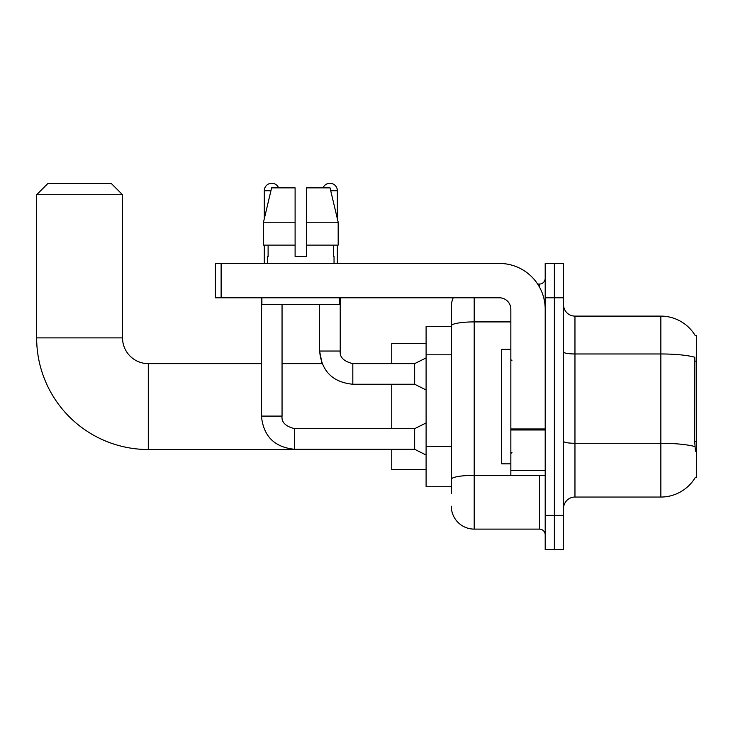 <?xml version="1.0" encoding="UTF-8"?>
<svg xmlns="http://www.w3.org/2000/svg" width="733" height="733" viewBox="0 0 733 733"><rect width="100%" height="100%" fill="white"/><g stroke="black" fill="none" stroke-linecap="round" stroke-linejoin="round"><path stroke-width="1.1" d="M574.965 497.047L660.854 497.047A40.077 40.077 0 0 0 695.425 477.238L696.35 477.577L696.35 335.586L695.305 335.723A40.077 40.077 0 0 0 660.854 316.115A40.077 40.077 0 0 1 695.223 335.586A40.077 40.077 0 0 0 660.854 316.115L574.965 316.115A11.453 11.453 0 0 1 563.521 304.662A11.453 11.453 0 0 0 574.965 316.115L574.965 497.047A11.453 11.453 0 0 0 563.521 508.491M451.299 493.611L451.299 325.883L451.299 326.423L426.102 326.423L426.102 486.739L451.299 486.739M554.359 515.363L554.359 549.723L563.521 549.723L563.521 515.363L554.359 515.363L554.359 549.723L545.196 549.723L545.196 515.363L554.359 515.363L554.359 297.79L554.359 515.363M545.196 515.363L545.196 263.44L554.359 263.44L554.359 297.79L554.359 263.44L563.521 263.44L563.521 515.363M695.425 451.235L694.692 441.293L694.857 357.237A40.077 6.963 180 0 0 660.854 353.966L660.854 316.115A40.077 40.077 0 0 1 695.305 335.723M474.196 297.79L474.196 529.107L539.47 529.107L539.47 475.286M537.646 284.056L539.47 284.056A5.727 5.727 0 0 0 545.196 278.329M451.299 347.937L451.299 306.953A22.906 22.906 0 0 1 453.205 297.79M451.299 483.304L451.299 453.287M510.846 321.906L474.196 321.906A22.906 3.977 180 0 0 451.299 325.883L451.299 306.953M545.196 534.833A5.727 5.727 0 0 0 539.47 529.107M474.196 529.107A22.906 22.906 0 0 1 451.299 506.201M306.55 256.568L295.106 256.568L306.55 256.568L295.106 256.568L306.55 256.568L306.55 187.859L330.042 187.859L338.179 222.218L338.179 245.115L306.55 245.115M323.042 187.859A7.44 7.44 0 0 1 337.354 190.727L337.354 218.727L338.179 222.218L306.55 222.218M295.106 222.218L295.106 245.115L263.477 245.115L263.477 222.218L271.613 187.859L295.106 187.859L295.106 222.218L263.477 222.218L264.301 218.727L264.301 190.727L270.926 190.727M510.846 349.32L501.684 349.32L501.684 463.833L510.846 463.833M391.752 449.521L148.295 449.521A111.645 111.645 0 0 1 36.65 337.876L36.65 194.731L48.103 183.277L111.086 183.277L122.53 194.731L36.65 194.731M148.295 449.521L148.295 363.641A25.765 25.765 0 0 1 122.53 337.876L122.53 194.731M391.752 384.248L391.752 428.677M391.752 449.292L391.752 469.56L426.102 469.56M426.102 343.594L391.752 343.594L391.752 363.641M264.301 190.727A7.44 7.44 0 0 1 278.613 187.859M426.102 455.019L414.649 449.292L414.649 428.677L426.102 422.95M261.434 297.79L261.434 416.087L282.049 416.087L282.049 304.662M264.301 245.115L264.301 263.44M426.102 389.974L414.649 384.248L414.649 363.641L426.102 357.915M319.606 304.662L319.606 351.043L340.222 351.043L340.222 297.79M337.354 245.115L337.354 263.44M545.196 475.286L510.846 475.286L510.846 428.979L545.196 428.979M545.196 309.244A45.803 45.803 0 0 0 499.393 263.44L221.128 263.44L221.128 297.79L499.393 297.79A11.453 11.453 0 0 1 510.846 309.244L510.846 428.979M221.128 297.79L215.401 297.79L215.401 263.44L221.128 263.44M267.618 256.568L268.113 256.568L267.618 256.568L267.618 263.44M334.037 256.568L333.542 256.568L334.037 256.568L334.037 263.44M333.542 245.115L333.542 256.568M295.106 245.115L295.106 256.568M268.113 256.568L268.113 245.115M261.892 297.79L261.892 304.662L339.764 304.662L339.764 297.79M338.179 245.115L338.179 222.218L330.042 187.859M271.613 187.859L263.477 222.218M696.35 361.131L694.692 361.131M696.35 441.293L694.692 441.293M451.299 354.809L426.102 354.809M451.299 446.415L426.102 446.415M660.854 497.047L660.854 353.966L574.965 353.966A11.453 1.988 0 0 1 563.521 351.977M694.976 446.599A40.077 6.963 180 0 0 660.854 443.282L574.965 443.282A11.453 1.988 -0 0 1 563.521 441.293M563.521 297.79L545.196 297.79M541.458 475.286A5.727 0.999 0 0 1 539.47 475.35L474.196 475.35A22.906 3.977 180 0 0 451.299 479.327M539.47 287.07L539.47 284.056M36.65 337.876L122.53 337.876M414.649 449.292L294.648 449.292C274.499 447.304 263.431 436.227 261.434 416.087C263.431 436.227 274.499 447.304 294.648 449.292C274.499 447.304 263.431 436.227 261.434 416.087C263.431 436.227 274.499 447.304 294.648 449.292L294.648 428.704M282.049 363.641L322.089 363.641L319.606 351.043C321.595 371.191 332.672 382.26 352.82 384.248L352.82 363.641L352.097 363.641M330.73 190.727L337.354 190.727M545.196 429.978L510.846 429.978M510.846 470.559L545.196 470.559M511.982 360.773L510.846 359.628M511.982 452.38L510.846 453.525M261.434 363.641L148.295 363.641M282.049 416.087C281.353 422.19 285.549 426.395 294.648 428.677C285.549 426.395 281.353 422.19 282.049 416.087C281.353 422.19 285.549 426.395 294.648 428.677C285.549 426.395 281.353 422.19 282.049 416.087C281.353 422.19 285.549 426.395 294.648 428.677L414.649 428.677M261.434 416.087C263.431 436.227 274.499 447.304 294.648 449.292M352.82 363.641C343.722 361.351 339.526 357.154 340.222 351.043C339.526 357.154 343.722 361.351 352.82 363.641C343.722 361.351 339.526 357.154 340.222 351.043C339.526 357.154 343.722 361.351 352.82 363.641C343.722 361.351 339.526 357.154 340.222 351.043C339.526 357.154 343.722 361.351 352.82 363.641C343.722 361.351 339.526 357.154 340.222 351.043C339.526 357.154 343.722 361.351 352.82 363.641C343.722 361.351 339.526 357.154 340.222 351.043C339.526 357.154 343.722 361.351 352.82 363.641L414.649 363.641M352.82 384.248C332.672 382.26 321.595 371.191 319.606 351.043C321.595 371.191 332.672 382.26 352.82 384.248C332.672 382.26 321.595 371.191 319.606 351.043C321.595 371.191 332.672 382.26 352.82 384.248L414.649 384.248"/></g></svg>

